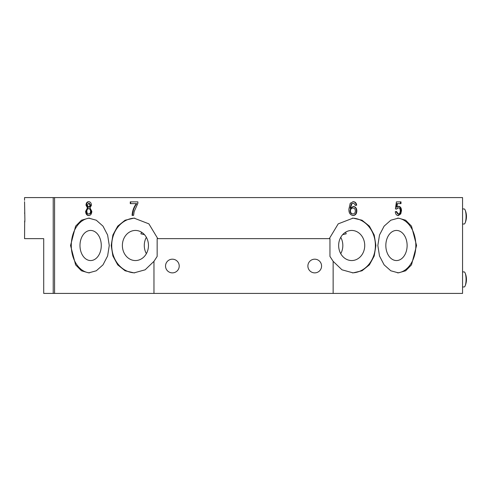 <?xml version="1.0" encoding="UTF-8"?>
<svg xmlns="http://www.w3.org/2000/svg" width="491" height="491" viewBox="0 0 491 491"><rect width="100%" height="100%" fill="white"/><g stroke="black" fill="none" stroke-linecap="round" stroke-linejoin="round"><path stroke-width="0.74" d="M307.888 266.03A6.843 6.843 0 0 0 314.731 272.873A6.843 6.843 0 0 0 321.574 266.03A6.843 6.843 0 0 0 314.731 259.187A6.843 6.843 0 0 0 307.888 266.03M165.535 266.03A6.843 6.843 0 0 0 172.378 272.873A6.843 6.843 0 0 0 179.221 266.03A6.843 6.843 0 0 0 172.378 259.187A6.843 6.843 0 0 0 165.535 266.03M24.562 201.703C24.544 199.898 24.544 199.898 24.562 201.703L24.881 219.661C24.826 222.423 24.753 222.859 24.673 220.968L24.568 238.657L43.711 238.657L43.711 293.409L53.212 293.409L53.212 197.591L24.55 197.591L24.55 200.328M146.373 253.675A15.055 13.042 90 0 1 144.28 245.5A15.055 13.042 90 0 1 146.373 237.325M148.46 245.5A15.055 13.042 90 0 1 135.424 260.555A15.055 13.042 90 0 1 122.382 245.5A15.055 13.042 90 0 1 135.424 230.445A15.055 13.042 90 0 1 148.46 245.5M101.275 245.5A15.055 10.649 90 0 1 90.632 260.555A15.055 10.649 90 0 1 79.984 245.5A15.055 10.649 90 0 1 90.632 230.445A15.055 10.649 90 0 1 101.275 245.5M89.663 272.843A27.373 19.358 90 0 1 71.275 245.5A27.373 19.358 90 0 1 89.663 218.157M70.551 245.5L75.62 264.864L81.463 270.793L88.693 272.873L96.279 270.793L102.993 264.858L107.615 255.977L109.266 245.5L107.615 235.023L102.993 226.148L96.291 220.214L88.693 218.127L81.463 220.214L75.62 226.136L70.551 245.5M340.742 253.675A15.055 13.042 90 0 0 342.828 245.5A15.055 13.042 90 0 0 340.742 237.325M364.727 245.5A15.055 13.042 90 0 0 351.691 230.445A15.055 13.042 90 0 0 338.649 245.5A15.055 13.042 90 0 0 351.691 260.555A15.055 13.042 90 0 0 364.727 245.5M342.65 234.649L346.216 233.808L345.566 232.206M407.125 245.5A15.055 10.649 90 0 0 396.483 230.445A15.055 10.649 90 0 0 385.834 245.5A15.055 10.649 90 0 0 396.483 260.555A15.055 10.649 90 0 0 407.125 245.5M397.446 272.843A27.373 19.358 90 0 0 415.834 245.5A27.373 19.358 90 0 0 397.446 218.157M416.558 245.5L411.495 226.136L405.646 220.207L398.416 218.127L390.83 220.207L384.122 226.142L379.494 235.023L377.843 245.5L379.494 255.977L384.115 264.852L390.818 270.786L398.416 272.873L405.652 270.786L411.495 264.864L416.558 245.5M134.737 272.867A27.373 23.709 90 0 1 111.715 245.5A27.373 23.709 90 0 1 134.737 218.133M157.814 238.657L148.896 223.859L134.055 218.127L125.101 220.214L117.723 226.136L112.893 234.993L111.205 245.5L112.887 255.989L117.723 264.864L125.107 270.793L134.055 272.873L145.133 269.811L153.965 261.329L153.965 293.409L54.581 293.409L54.581 197.591L462.559 197.591L462.559 293.409L333.143 293.409L333.143 261.329L341.975 269.811L353.06 272.873L362.008 270.786L369.385 264.864L374.222 256.007L375.91 245.5L374.222 235.011L369.385 226.136L362.008 220.207L353.06 218.127L338.213 223.859L329.295 238.657L157.157 238.657L157.157 256.431L153.965 261.329M329.295 238.657L329.952 238.657L329.952 256.431L333.143 261.329M352.372 272.867A27.373 23.709 90 0 0 375.394 245.5A27.373 23.709 90 0 0 352.372 218.133M353.354 206.435L350.464 208.239L351.887 203.685L353.182 203.28L354.631 203.98L355.177 205.385L356.687 205.207C356.38 202.973 355.245 201.807 353.281 201.697L350.236 203.256L348.929 208.982C348.684 212.713 350.065 214.911 353.06 215.561L353.109 215.561C355.484 215.273 356.724 213.708 356.834 210.878C356.748 208.239 355.588 206.76 353.354 206.435M400.263 210.799C400.269 212.701 399.625 213.763 398.33 213.984L396.544 211.529L395.28 211.701C395.543 214.156 396.556 215.439 398.318 215.561L400.76 213.898L401.485 210.694C401.423 208.061 400.49 206.588 398.68 206.263L396.943 207.177L397.44 203.63L401 203.63L401 201.875L396.415 201.875L395.408 208.896L396.667 209.068L398.336 207.84C399.606 207.951 400.251 208.933 400.263 210.799M88.681 201.697L88.693 201.697C87.073 201.758 86.171 202.912 85.986 205.152L87.435 207.877L85.624 211.357C85.778 214.015 86.803 215.42 88.693 215.561C90.583 215.439 91.627 214.051 91.829 211.4L89.994 207.877L91.449 205.195C91.252 202.949 90.332 201.783 88.693 201.697M137.873 201.875L130.275 201.875L130.275 203.63L136.338 203.63C133.785 207.03 132.367 210.952 132.085 215.389L133.595 215.389L134.123 211.664L137.873 203.292L137.873 201.875L130.661 201.875L130.661 203.63M24.759 222.19L24.863 220.876M333.143 293.409L153.965 293.409M54.581 293.409L53.212 293.409M24.716 212.664L24.568 213.223M54.581 197.591L53.212 197.591M141.543 232.206L140.899 233.808L144.458 234.649M395.973 211.529L397.747 213.984L398.33 213.984M396.096 209.068L398.336 207.84M400.441 201.875L400.441 203.63M396.943 207.177L396.372 207.177L396.863 203.63L397.44 203.63M398.097 206.263C399.913 206.576 400.865 208.055 400.938 210.694L401.485 210.694M400.938 210.694L400.196 213.898L400.76 213.898M400.196 213.898L397.741 215.561M352.876 201.697C354.833 201.795 355.975 202.967 356.294 205.207L356.687 205.207M356.294 205.207L355.171 205.336M351.887 203.685L353.182 203.28M351.476 203.685L350.065 208.239L350.464 208.239M352.943 206.435C355.183 206.754 356.349 208.233 356.448 210.878L356.834 210.878M356.448 210.878C356.331 213.702 355.085 215.267 352.698 215.561M350.464 210.842C350.58 209.092 351.403 208.147 352.937 208.018C354.484 208.135 355.281 209.105 355.331 210.934C355.318 212.732 354.563 213.745 353.06 213.978L352.992 213.984C351.403 213.781 350.556 212.738 350.464 210.842L350.065 210.842C350.151 212.732 350.991 213.781 352.581 213.984L352.992 213.984M350.065 210.842C350.181 209.092 350.997 208.147 352.526 208.018L352.937 208.018M133.595 215.389L132.49 215.389C132.791 210.934 134.209 207.012 136.744 203.63L136.338 203.63M89.276 215.561C87.373 215.42 86.342 214.021 86.177 211.357L85.624 211.357M86.177 211.357L88.012 207.877L87.435 207.877M88.012 207.877L86.545 205.152L85.986 205.152M86.545 205.152C86.735 202.918 87.637 201.764 89.258 201.697M87.214 205.158L88.693 203.28L90.191 205.244L88.705 207.141L87.214 205.158M88.705 207.141L89.288 207.141L90.767 205.244L89.276 203.28L88.693 203.28M90.767 205.244L90.191 205.244M86.846 211.32C86.913 209.694 87.521 208.828 88.668 208.718C89.853 208.816 90.485 209.706 90.565 211.375C90.497 213.02 89.871 213.886 88.705 213.984C87.527 213.886 86.907 212.996 86.846 211.32M88.705 213.984L89.288 213.984C90.448 213.892 91.062 213.026 91.136 211.375C91.062 209.706 90.43 208.816 89.252 208.718L88.668 208.718M91.136 211.375L90.565 211.375M462.559 271.916L464.124 271.916A7.531 1.946 90 0 1 465.137 273.014A7.531 1.946 90 0 1 466.076 279.447A7.531 1.946 90 0 1 465.137 285.879A7.531 1.946 90 0 1 464.124 286.971L462.559 286.971M462.559 208.951L464.124 208.951A7.531 1.946 90 0 1 465.137 210.05A7.531 1.946 90 0 1 466.076 216.482A7.531 1.946 90 0 1 465.137 222.914A7.531 1.946 90 0 1 464.124 224.013L462.559 224.013M465.137 285.879A16.424 16.424 0 0 0 465.137 273.014M465.137 222.914A16.424 16.424 0 0 0 465.137 210.05"/></g></svg>
